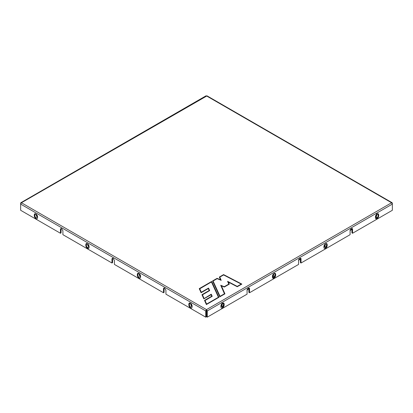 <?xml version="1.0" encoding="UTF-8"?>
<svg xmlns="http://www.w3.org/2000/svg" width="413" height="413" viewBox="0 0 413 413"><rect width="100%" height="100%" fill="white"/><g stroke="black" fill="none" stroke-linecap="round" stroke-linejoin="round"><path stroke-width="0.62" d="M62.905 230.79L61.676 228.663L62.905 230.79L62.905 234.682L111.964 263.009L62.905 234.682L62.905 230.79M114.416 260.531L113.193 258.404L114.416 260.531L114.416 264.423L163.481 292.75L114.416 264.423L114.416 260.531M165.933 290.272L164.704 288.15L165.933 290.272L165.933 294.164L205.736 317.148L165.933 294.164L165.933 290.272M392.128 202.711L392.35 204.094L207.264 310.948L207.264 317.148L247.067 294.164L247.067 290.272C246.633 288.842 249.958 286.921 249.519 288.857L249.519 292.75L298.584 264.423L298.584 260.531C298.145 259.101 301.469 257.18 301.036 259.116L301.036 263.009L350.095 234.682L350.095 230.79C349.661 229.36 352.986 227.439 352.547 229.375L352.547 233.268L392.35 210.289L392.35 203.206L391.586 202.762L392.128 202.711L207.042 95.852L21.414 202.762L206.5 309.621L391.586 202.762L207.264 96.353M218.916 297.319L206.386 304.557L204.512 300.385L211.73 296.219L211.043 294.681L203.826 298.847L201.957 294.681L209.174 290.52L208.302 288.568L201.085 292.734L199.247 288.641L211.678 281.465L218.916 297.319L211.678 281.465L199.247 288.641L201.085 292.734L208.302 288.568L209.174 290.52L201.957 294.681L203.826 298.847L211.1 294.737L211.848 296.415L211.1 294.737L211.848 296.415L204.512 300.385L211.848 296.415L204.512 300.385L206.386 304.557L218.916 297.319M219.324 277.051L223.583 274.593L241.837 284.087L237.243 286.741L228.363 282.074L229.272 284.154L224.295 287.03L221.435 285.868L224.93 293.85L219.814 296.797L212.581 280.943L217.093 278.341L220.496 279.725L219.324 277.051L223.588 274.857L241.677 284.268L223.583 274.593L219.324 277.051L220.671 280.05L219.442 277.247L220.671 280.05L217.093 278.341L220.671 280.05L217.093 278.341L212.581 280.943L217.104 278.599L212.581 280.943L219.814 296.797L224.93 293.85L221.435 285.868L224.295 287.03L229.272 284.154L228.363 282.074L237.243 286.741L241.837 284.087L223.583 274.593L219.324 277.051M20.65 204.094L20.65 203.206L20.65 204.094L21.414 202.762L20.65 204.094L205.736 310.948L205.736 317.148L206.345 316.792L205.736 317.148L205.736 310.948L206.5 309.621L205.736 310.948L20.65 204.094L20.65 210.289L20.65 204.094M222.535 307.639C220.335 309.667 220.335 303.87 222.535 303.359C224.734 301.33 224.734 307.127 222.535 307.639C224.734 307.127 224.734 301.33 222.535 303.359C220.335 303.87 220.335 309.667 222.535 307.639L222.349 307.004C224.006 306.616 224.006 302.244 222.349 303.777L220.95 306.193L222.349 307.004L221.626 305.749L221.022 305.666L221.626 305.749L222.349 307.004L220.95 306.193L222.349 303.777C224.006 302.244 224.006 306.616 222.349 307.004L222.535 307.639M274.051 277.892C271.852 279.926 271.852 274.124 274.051 273.618C276.251 271.584 276.251 277.386 274.051 277.892C276.251 277.386 276.251 271.584 274.051 273.618C271.852 274.124 271.852 279.926 274.051 277.892L273.86 277.262C275.523 276.875 275.523 272.503 273.86 274.036L272.466 276.452L273.86 277.262L273.143 276.008L272.539 275.925L273.143 276.008L273.86 277.262L272.466 276.452L273.86 274.036C275.523 272.503 275.523 276.875 273.86 277.262L274.051 277.892M377.079 218.41C374.88 220.444 374.88 214.641 377.079 214.135C379.279 212.101 379.279 217.904 377.079 218.41C379.279 217.904 379.279 212.101 377.079 214.135C374.88 214.641 374.88 220.444 377.079 218.41L376.893 217.775C378.551 217.393 378.551 213.02 376.893 214.548L375.494 216.97L376.893 217.775L376.171 216.526L375.567 216.443L376.171 216.526L376.893 217.775L375.494 216.97L376.893 214.548C378.551 213.02 378.551 217.393 376.893 217.775L377.079 218.41M325.568 248.151C323.364 250.185 323.364 244.382 325.568 243.876C327.767 241.842 327.767 247.645 325.568 248.151C327.767 247.645 327.767 241.842 325.568 243.876C323.364 244.382 323.364 250.185 325.568 248.151L325.377 247.516C327.034 247.134 327.034 242.761 325.377 244.289L323.978 246.711L325.377 247.516L324.654 246.267L324.05 246.184L324.654 246.267L325.377 247.516L323.978 246.711L325.377 244.289C327.034 242.761 327.034 247.134 325.377 247.516L325.568 248.151M300.421 262.658L300.313 258.239L301.036 259.116L300.674 258.321L298.584 260.531L298.584 264.423L249.519 292.75L248.905 292.399L248.796 287.98L249.519 288.857L249.163 288.062L247.067 290.272L247.067 294.164L207.264 317.148L206.655 316.792L206.655 310.597L206.655 316.792L207.264 317.148L207.264 310.948L206.5 309.621L21.414 202.762L20.65 203.206L20.872 202.711L21.414 202.762L206.5 95.909L391.586 202.762L392.35 204.094L392.35 210.289L352.547 233.268L351.938 232.911L351.83 228.497L352.547 229.375L352.191 228.58L350.095 230.79L350.095 234.682L301.036 263.009L300.421 262.658L301.036 263.009L301.036 259.116L300.421 258.76L300.421 262.658M222.271 307.045L223.743 304.495M273.783 277.304L275.259 274.753M61.062 232.911L60.453 233.268L20.65 210.289L60.453 233.268L60.453 229.375C60.53 228.565 60.938 228.327 61.676 228.663L60.809 228.58L60.453 229.375L60.453 233.268L61.062 232.911L61.062 229.019L61.062 232.911M112.579 262.658L111.964 263.009L111.964 259.116C112.042 258.306 112.45 258.068 113.193 258.404L112.326 258.321L111.964 259.116L111.964 263.009L112.579 262.658L112.579 258.76L112.579 262.658M164.095 292.399L163.481 292.75L163.481 288.857C163.558 288.047 163.966 287.809 164.704 288.15L163.837 288.062L163.481 288.857L163.481 292.75L164.095 292.399L164.095 288.501L164.095 292.399M206.5 310.328L206.5 309.621L206.5 310.328M206.345 316.792L206.345 310.597L206.345 316.792M61.17 228.497L60.453 229.375L61.17 228.497M164.204 287.98L163.481 288.857L164.204 287.98M112.687 258.239L111.964 259.116L112.687 258.239M137.983 273.375L137.741 274.753M190.465 303.359C192.664 303.87 192.664 309.667 190.465 307.639C188.266 307.127 188.266 301.33 190.465 303.359C188.266 301.33 188.266 307.127 190.465 307.639C192.664 309.667 192.664 303.87 190.465 303.359L190.651 303.777C188.994 302.244 188.994 306.616 190.651 307.004L192.05 306.193L190.651 303.777L191.374 304.19C190.61 304.267 190.61 304.768 191.384 305.718L191.968 305.635L191.384 305.718C190.61 304.768 190.61 304.267 191.384 304.211L190.651 303.777L192.05 306.193L190.651 307.004C188.994 306.616 188.994 302.244 190.651 303.777L190.465 303.359M138.949 273.618C141.148 274.124 141.148 279.926 138.949 277.892C136.749 277.386 136.749 271.584 138.949 273.618C136.749 271.584 136.749 277.386 138.949 277.892C141.148 279.926 141.148 274.124 138.949 273.618L139.14 274.036C137.477 272.503 137.477 276.875 139.14 277.262L140.534 276.452L139.14 274.036L139.857 274.449L139.14 274.036L140.534 276.452L139.14 277.262C137.477 276.875 137.477 272.503 139.14 274.036L138.949 273.618M35.921 214.135C38.12 214.641 38.12 220.444 35.921 218.41C33.721 217.904 33.721 212.101 35.921 214.135C33.721 212.101 33.721 217.904 35.921 218.41C38.12 220.444 38.12 214.641 35.921 214.135L36.107 214.548C34.449 213.02 34.449 217.393 36.107 217.775L37.506 216.97L36.107 214.548L36.829 214.966L36.107 214.548L37.506 216.97L36.107 217.775C34.449 217.393 34.449 213.02 36.107 214.548L35.921 214.135M87.432 243.876C89.636 244.382 89.636 250.185 87.432 248.151C85.233 247.645 85.233 241.842 87.432 243.876C85.233 241.842 85.233 247.645 87.432 248.151C89.636 250.185 89.636 244.382 87.432 243.876L87.623 244.289C85.966 242.761 85.966 247.134 87.623 247.516L89.022 246.711L87.623 244.289L88.346 244.708L87.623 244.289L89.022 246.711L87.623 247.516C85.966 247.134 85.966 242.761 87.623 244.289L87.432 243.876M205.736 96.353L206.5 95.909L205.958 95.852L20.872 202.711M206.5 309.621L207.264 310.948L392.35 204.094L391.586 202.762L206.5 309.621M88.356 244.728C87.577 244.785 87.577 245.286 88.356 246.236L88.94 246.153L88.356 246.236C87.577 245.286 87.577 244.785 88.356 244.728M88.95 246.184L88.346 246.267C87.546 245.286 87.546 244.764 88.346 244.708C87.546 244.764 87.546 245.286 88.346 246.267L88.95 246.184M86.24 244.873L86.513 243.629M88.046 247.8L87.701 247.563M86.229 245.012L86.467 243.629M36.84 214.987C36.065 215.044 36.065 215.545 36.84 216.495L37.428 216.412L36.84 216.495C36.065 215.545 36.065 215.044 36.84 214.987M37.433 216.443L36.829 216.526C36.029 215.545 36.029 215.023 36.829 214.966C36.029 215.023 36.029 215.545 36.829 216.526L37.433 216.443M34.728 215.132L35.002 213.882M139.868 274.469C139.093 274.526 139.093 275.027 139.868 275.977L140.456 275.894L139.868 275.977C139.093 275.027 139.093 274.526 139.868 274.469M140.461 275.925L139.857 276.008C139.057 275.027 139.057 274.506 139.857 274.449C139.057 274.506 139.057 275.027 139.857 276.008L140.461 275.925M137.756 274.614L138.03 273.37M191.978 305.666L191.374 305.749C190.574 304.768 190.574 304.247 191.374 304.19C190.574 304.247 190.574 304.768 191.374 305.749L191.978 305.666M189.268 304.355L189.541 303.111M189.257 304.495L189.495 303.116M324.644 246.236C325.423 245.286 325.423 244.785 324.644 244.728C325.423 244.785 325.423 245.286 324.644 246.236L324.06 246.153L324.654 246.267C325.454 245.286 325.454 244.764 324.654 244.708C325.454 244.764 325.454 245.286 324.654 246.267L324.644 246.236M326.771 245.012L325.367 247.506M324.035 245.885L324.22 246.52M376.16 216.495C376.935 215.545 376.935 215.044 376.16 214.987C376.935 215.044 376.935 215.545 376.16 216.495L375.572 216.412L376.171 216.526C376.971 215.545 376.971 215.023 376.171 214.966C376.971 215.023 376.971 215.545 376.171 216.526L376.16 216.495M377.998 213.882L376.46 213.8M376.465 218.059L375.5 218.301M273.132 275.977C273.907 275.027 273.907 274.526 273.132 274.469C273.907 274.526 273.907 275.027 273.132 275.977L272.544 275.894L273.143 276.008C273.943 275.027 273.943 274.506 273.143 274.449C273.943 274.506 273.943 275.027 273.143 276.008L273.132 275.977M273.437 277.541L272.472 277.784M221.616 305.718C222.39 304.768 222.39 304.267 221.616 304.211C222.426 304.247 222.426 304.768 221.626 305.749C222.426 304.768 222.426 304.247 221.626 304.19C222.39 304.267 222.39 304.768 221.616 305.718L221.032 305.635L221.616 305.718M223.732 304.355L221.915 303.023M221.001 305.367L221.192 306.002M249.519 288.857L248.905 288.501L248.905 292.399L249.519 292.75L249.519 288.857M352.547 233.268L352.547 229.375L351.938 229.019L351.938 232.911L352.547 233.268M228.167 282.064L229.153 284.314L228.167 282.064M221.254 285.894L224.806 294.004L221.254 285.894M219.871 296.854L212.7 281.139L219.871 296.854M203.883 298.904L201.957 294.681L209.293 290.716L208.302 288.568L209.293 290.716L202.076 294.877L203.883 298.904M201.141 292.791L199.247 288.641L211.678 281.465L218.797 297.479L211.621 281.764L199.371 288.837L201.141 292.791M206.443 304.608L204.636 300.581L206.443 304.608M241.362 284.273L237.232 286.658L227.78 281.692L228.91 284.278L224.259 286.963L220.903 285.6L224.569 293.968L219.984 296.611L212.943 281.181L220.041 296.312L224.445 293.772L220.728 285.275L224.244 286.705L228.792 284.082L227.589 281.33L237.227 286.395L241.207 284.098L223.598 274.939L219.804 277.128L221.203 280.319L217.14 278.667L213.062 281.021L217.14 278.667L221.203 280.319L219.804 277.128L223.598 274.939L241.207 284.098L237.232 286.658L241.362 284.273M221.027 280.35L219.804 277.128L221.027 280.35M203.996 298.661L202.318 294.918L203.996 298.661L211.27 294.195L212.21 296.297L204.998 300.457L206.614 304.066L218.431 297.246L211.451 281.95L199.732 288.718L201.312 292.249L208.529 288.083L209.654 290.592L202.437 294.758L204.053 298.362L202.318 294.918L209.654 290.592L208.529 288.083L201.255 292.549L199.608 288.878L201.255 292.549L208.472 288.382L209.536 290.752L208.529 288.083L201.255 292.549L199.608 288.878L211.451 281.95L218.554 297.443L206.557 304.366L204.874 300.618L212.21 296.297L211.27 294.195L203.996 298.661M212.091 296.451L211.27 294.195L212.091 296.451M227.589 281.33L237.232 286.658L227.589 281.33L228.91 284.278L227.589 281.33M224.244 286.705L228.91 284.278L224.244 286.705L220.728 285.275L224.244 286.705M224.445 293.772L220.728 285.275L224.445 293.772L220.041 296.312L213.062 281.021L219.984 296.611L224.445 293.772M204.998 300.457L206.557 304.366L204.998 300.457M206.614 304.066L218.554 297.443L206.614 304.066M218.431 297.246L211.451 281.95L218.431 297.246M89.022 245.88L89.022 246.711C89.389 246.525 87.742 243.907 87.623 244.289M36.829 214.966L36.107 214.548C36.225 214.166 37.877 216.784 37.506 216.97L37.506 216.138M139.857 274.449L139.14 274.036C139.253 273.649 140.905 276.266 140.534 276.452L140.534 275.621M191.374 304.19L190.651 303.777C190.77 303.39 192.422 306.007 192.05 306.193L192.05 305.362M323.978 246.711C323.642 246.907 324.773 244.3 325.377 244.289M375.494 216.076L375.494 216.97C375.154 217.166 376.289 214.559 376.893 214.548M272.466 275.621L272.466 276.452C272.126 276.648 273.261 274.041 273.86 274.036M220.95 306.193C220.614 306.389 221.745 303.782 222.349 303.777"/></g></svg>
